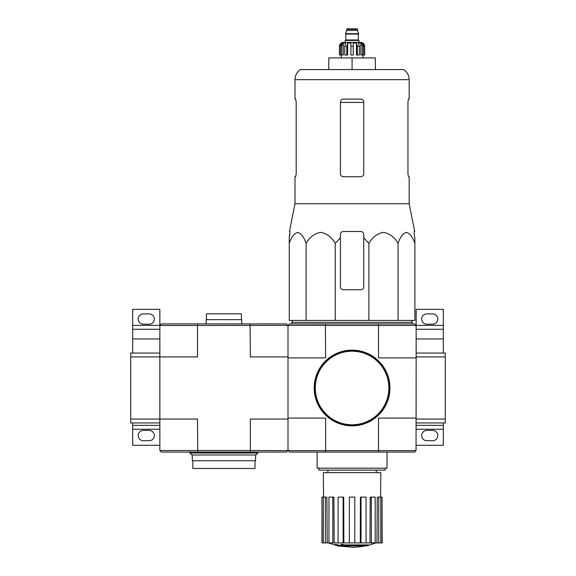 <?xml version="1.0" encoding="UTF-8"?>
<svg xmlns="http://www.w3.org/2000/svg" width="576" height="576" viewBox="0 0 576 576"><rect width="100%" height="100%" fill="white"/><g stroke="black" fill="none" stroke-linecap="round" stroke-linejoin="round"><path stroke-width="0.86" d="M416.146 422.942L445.27 422.942L445.27 353.045L416.146 353.045M325.397 450.605L325.685 452.066L289.555 452.066L288.094 450.605L416.045 450.605L416.146 356.926L445.27 356.926M416.146 419.054L445.27 419.054M443.326 353.045L443.326 329.256L416.146 329.256M416.146 325.375L443.326 325.375L443.326 309.355L416.146 309.355L416.146 325.469L378.518 325.469L378.518 357.898L416.146 357.898M443.326 325.375L443.326 329.256M426.823 324.209L432.648 324.209A5.148 5.148 0 0 0 437.789 319.068A5.148 5.148 0 0 0 432.648 313.92L426.823 313.92A5.148 5.148 0 0 0 421.675 319.068A5.148 5.148 0 0 0 426.823 324.209M416.146 445.27L443.326 445.27L443.326 422.942M426.823 440.705L432.648 440.705A5.148 5.148 0 0 0 437.789 435.557A5.148 5.148 0 0 0 432.648 430.416L426.823 430.416A5.148 5.148 0 0 0 421.675 435.557A5.148 5.148 0 0 0 426.823 440.705M416.146 425.369L443.326 425.369M325.627 450.511L325.627 418.082L288 418.082L288 357.898L325.627 357.898L325.397 325.375L197.482 325.469L197.482 356.926L130.73 356.926L130.73 422.942L159.854 422.942L159.854 419.054L130.73 419.054M159.854 353.045L130.73 353.045L130.73 356.926M132.674 353.045L132.674 329.256L159.854 329.256M132.674 325.375L159.854 325.375L159.854 309.355L132.674 309.355L132.674 329.256M159.854 325.375L161.41 323.921L197.791 323.921L197.482 325.469L159.854 325.469L159.854 419.054L197.482 419.054L197.791 452.066L250.063 452.066L250.373 450.511L159.854 450.511L159.854 419.054M143.352 324.209L149.177 324.209A5.148 5.148 0 0 0 154.325 319.068A5.148 5.148 0 0 0 149.177 313.92L143.352 313.92A5.148 5.148 0 0 0 138.211 319.068A5.148 5.148 0 0 0 143.352 324.209M159.854 425.369L132.674 425.369L132.674 445.27L159.854 445.27L159.854 422.942M143.352 440.705L149.177 440.705A5.148 5.148 0 0 0 154.325 435.557A5.148 5.148 0 0 0 149.177 430.416L143.352 430.416A5.148 5.148 0 0 0 138.211 435.557A5.148 5.148 0 0 0 143.352 440.705M132.674 425.369L132.674 422.942M340.423 237.73L340.423 234.41L340.423 237.73L335.239 243.454C331.718 237.197 326.866 233.503 320.688 232.373C314.489 233.482 309.622 237.175 306.094 243.454C304.056 237.197 301.255 233.503 297.691 232.373C294.113 233.482 291.305 237.175 289.26 243.454L289.26 320.422L414.878 320.422L414.878 243.454C412.848 237.197 410.047 233.503 406.476 232.373C402.898 233.482 400.09 237.175 398.052 243.454C394.531 237.197 389.678 233.503 383.501 232.373C377.302 233.482 372.434 237.175 368.899 243.454L363.722 237.73L363.722 234.41C363.55 232.654 362.585 231.682 360.806 231.502L343.332 231.502C341.561 231.682 340.596 232.646 340.423 234.41L340.423 286.834A2.909 2.909 0 0 0 343.332 289.75L360.806 289.75A2.909 2.909 0 0 0 363.722 286.834L363.722 237.73M375.782 542.93A67.954 67.954 0 0 1 368.388 545.213L368.388 545.501A67.954 64.253 90 0 1 366.919 545.89A67.954 64.253 90 0 0 368.388 545.501L368.388 544.918L343.138 544.918M346.075 545.89L346.075 546.286A66.514 54.151 90 0 1 344.304 546.336A67.205 66.19 -90 0 1 340.682 545.702L340.682 545.119A66.636 11.57 -90 0 0 341.33 544.435A65.196 53.078 -90 0 0 343.138 544.385L343.138 544.968A66.924 11.621 90 0 1 342.713 545.501L368.388 545.501M341.33 544.435L341.33 545.018A65.196 53.078 -90 0 0 343.138 544.968M340.682 545.702A66.636 11.57 -90 0 0 341.33 545.018M366.919 545.89L343.346 545.89A66.96 65.938 90 0 0 346.075 546.286M335.376 544.954L335.376 544.37A67.226 67.226 0 0 0 340.229 545.422L340.229 546.221A67.442 67.442 0 0 1 335.376 545.17L335.376 544.954A67.226 67.226 0 0 0 340.229 546.005M338.58 545.904L338.58 546.091A67.622 67.622 0 0 1 337.025 545.753L337.025 545.566M325.685 452.066L414.59 452.066L416.045 450.605M288.094 325.375L289.555 323.921L414.59 323.921L416.045 325.375M250.063 452.066L286.445 452.066L288 450.511L288 419.054L250.373 419.054L250.373 450.511L288.094 450.605M416.146 356.926L416.146 325.469M288 450.511L288 325.469L288 356.926L250.373 356.926L250.063 323.921L197.791 323.921M378.518 450.511L378.518 418.082L416.146 418.082M325.627 325.469L378.518 325.469M378.749 325.375L378.454 323.921M325.685 323.921L325.397 325.375M378.454 452.066L378.749 450.605M318.91 468.18L318.91 470.117L385.236 470.117L385.236 468.18M317.124 452.066L317.124 468.18L387.022 468.18L387.022 452.066M365.342 545.89A67.954 67.954 0 0 1 352.073 547.2L340.229 546.163M335.376 545.119L328.356 542.93M382.046 542.93L382.046 497.11L382.169 542.93L376.92 542.93L377.273 497.11L378.72 497.11L378.72 542.93M375.185 542.93L371.34 542.93L371.34 497.11L375.185 497.11L375.185 542.93L376.92 542.93M371.34 542.93L369.965 542.93L370.231 497.11L371.34 497.11M366.055 542.93L361.03 542.93L361.03 497.11L366.055 497.11L366.055 542.93L369.965 542.93M361.03 542.93L360.281 542.93L360.432 497.11L361.03 497.11M354.787 542.93L349.351 542.93L349.351 497.11L354.787 497.11L354.787 542.93L360.281 542.93M343.858 542.93L343.116 542.93L343.116 497.11L343.714 497.11L343.858 542.93L349.351 542.93M343.116 542.93L321.977 542.93L321.977 497.11L322.099 542.93M323.539 497.11L323.338 472.644L380.808 472.644L380.606 497.11M325.426 542.93L325.426 497.11L326.873 497.11L327.226 542.93M332.798 542.93L332.798 497.11L333.907 497.11L334.181 542.93M382.046 497.11L380.801 497.11L380.801 542.93M380.801 497.11L378.72 497.11M325.426 497.11L322.099 497.11M323.345 497.11L323.345 542.93M332.798 497.11L328.954 497.11L328.954 542.93M343.116 497.11L338.09 497.11L338.09 542.93M292.759 320.422L291.881 322.366L412.258 322.366L411.386 320.422M306.094 243.454L306.094 320.422M335.239 243.454L335.239 320.422M368.899 243.454L368.899 320.422M398.052 243.454L398.052 320.422M289.26 243.454L289.26 237.73L289.26 243.454M414.878 243.454L414.878 237.73L414.878 243.454M296.194 173.837L295.661 176.746L296.194 173.837L296.194 101.995L295.661 99.086L294.991 99.086L294.991 79.668L409.154 79.668C409.032 75.377 407.203 72.014 403.675 69.574L300.47 69.574C296.942 72.014 295.114 75.377 294.991 79.668M407.952 101.995L408.485 99.086L407.952 101.995L407.952 173.837L408.485 176.746L409.154 176.746L409.154 203.738L294.991 203.738L294.991 176.746L295.661 176.746M409.154 79.668L409.154 99.086L408.485 99.086M363.722 101.995C363.542 100.224 362.57 99.252 360.806 99.086L343.332 99.086C341.575 99.252 340.603 100.217 340.423 101.995L340.423 173.837C340.603 175.615 341.575 176.58 343.332 176.746L360.806 176.746C362.57 176.587 363.542 175.615 363.722 173.837L363.722 101.995M409.154 203.738L414.706 231.502L414.094 231.502L414.209 234.41L414.094 231.502M289.937 234.41L289.26 237.73L290.052 231.502L289.44 231.502L294.991 203.738M414.878 237.73L414.209 234.41L414.878 237.73M328.774 69.574L328.774 57.924L375.372 57.924L375.372 69.574M352.073 57.924L352.073 69.574M314.503 387.994A37.57 37.57 0 0 0 370.858 420.53A37.57 37.57 0 0 0 370.858 355.457A37.57 37.57 0 0 0 314.503 387.994M314.208 387.994A37.858 37.858 0 0 0 371.002 420.782A37.858 37.858 0 0 0 371.002 355.205A37.858 37.858 0 0 0 314.208 387.994M341.77 55.008L341.77 46.274L343.296 43.034L343.296 55.008L339.451 55.008L339.451 46.274C339.682 43.913 340.978 42.624 343.332 42.394L360.806 42.394C363.168 42.624 364.464 43.913 364.694 46.274L362.88 43.034L362.016 43.034L363.535 46.274L363.535 55.008L362.369 55.008L362.369 46.274L363.535 46.274M346.637 29.282L357.509 29.282L357.026 28.8L347.119 28.8L345.47 34.042L358.675 34.042L358.675 33.653L345.47 33.653M357.509 29.282L357.509 30.456L346.637 30.456M358.963 42.394L358.963 40.45L345.182 40.45L345.182 42.394M339.509 55.008L339.509 46.274L341.258 43.034L341.258 43.985M340.603 55.008L340.603 46.274L342.13 43.034L341.258 43.034M350.906 46.274L353.239 46.274L353.239 55.008L350.906 55.008L350.906 43.034L347.674 43.034L346.795 46.274L347.674 43.034L347.674 55.008L344.779 55.008L344.779 46.274L345.658 43.034L343.296 43.034M353.239 46.274L353.239 43.034L356.465 43.034L357.343 46.274L359.366 46.274L358.488 43.034L360.85 43.034L362.369 46.274M362.88 43.985L362.88 43.034L364.637 46.274L364.637 55.008L364.637 46.274M359.366 46.274L359.366 55.008L357.343 55.008L357.343 46.274M364.694 46.274L364.694 55.008L363.535 55.008M346.795 55.008L346.795 46.274L344.779 46.274M356.465 43.034L356.465 55.008L357.343 55.008M360.85 43.034L360.85 55.008L362.369 55.008M288 325.469L286.445 323.921L250.063 323.921M159.854 450.511L161.41 452.066L197.791 452.066M257.904 453.031L189.95 453.031L191.894 454.975L255.967 454.975L257.904 453.031L257.904 452.066M189.95 453.031L189.95 451.678M254.995 460.706L254.995 468.468L192.866 468.468L192.866 460.706M255.578 454.975L255.578 460.706L192.283 460.706L192.283 454.975M206.453 319.651L206.453 313.826L241.402 313.826L241.402 319.651M206.165 323.921L206.165 319.651L241.697 319.651L241.697 323.921M416.146 338.969L443.326 338.969M416.146 429.25L443.326 429.25M132.674 338.969L159.854 338.969M132.674 429.25L159.854 429.25M340.423 102.434L363.722 102.434M315.281 387.994A36.792 36.792 0 0 0 370.469 419.854A36.792 36.792 0 0 0 370.469 356.126A36.792 36.792 0 0 0 315.281 387.994M358.481 34.042L345.665 34.042M358.286 34.236L358.286 39.967L345.859 39.967L345.377 40.45M340.603 46.274L341.77 46.274M376.243 472.644L376.243 470.117M327.902 472.644L327.902 470.117M412.258 323.921L412.258 322.366M291.881 323.921L291.881 322.366M357.509 30.456L358.675 33.653M345.859 34.236L345.859 39.967M358.286 39.967L358.769 40.45M341.201 55.008L341.201 57.924M362.945 55.008L362.945 57.924"/></g></svg>
